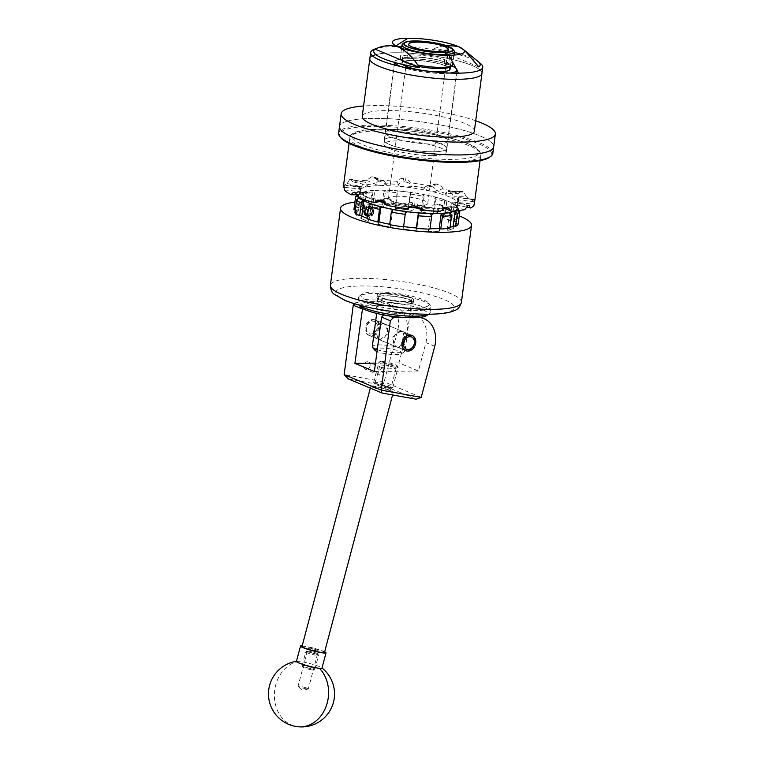 <?xml version="1.0" encoding="UTF-8"?>
<svg xmlns="http://www.w3.org/2000/svg" width="765" height="765" viewBox="0 0 765 765"><rect width="100%" height="100%" fill="white"/><g stroke="black" fill="none" stroke-linecap="round" stroke-linejoin="round"><path stroke-width="0.57" stroke-dasharray="3.83 2.87" d="M388.61 390.246A8.252 0.861 -165.2 0 1 390.093 391.183A8.252 0.861 -165.2 0 1 384.441 390.532A8.252 0.861 -165.2 0 1 375.615 387.893A8.252 0.861 -165.2 0 1 374.133 386.956A8.252 0.861 -165.2 0 1 379.784 387.606A8.252 0.861 -165.2 0 1 388.61 390.246M394.74 367.095L396.155 368.281L388.763 368.921L381.066 367.248L379.66 366.062L387.042 365.421L394.74 367.095M399.12 347.415A8.224 6.522 -67.3 0 1 396.997 347.004A8.224 6.522 -67.3 0 1 393.707 338.178A8.224 6.522 -67.3 0 1 401.223 331.417A8.224 6.522 -67.3 0 1 403.346 331.828A8.224 6.522 -67.3 0 1 406.626 340.655A8.224 6.522 -67.3 0 1 399.12 347.415M370.107 365.555A3.949 3.136 -67.3 0 1 365.354 369.237A3.949 3.136 -67.3 0 1 363.652 365.632A3.949 3.136 -67.3 0 1 368.405 361.95A3.949 3.136 -67.3 0 1 370.107 365.555M378.474 371.828L379.364 375.099L384.317 371.503L382.318 367.774L378.474 371.828M378.656 327.506A8.291 6.579 -67.3 0 1 368.682 335.233A8.291 6.579 -67.3 0 1 365.106 327.659A8.291 6.579 -67.3 0 1 375.08 319.942A8.291 6.579 -67.3 0 1 378.656 327.506M373.951 334.009A8.291 6.579 112.7 0 0 377.499 338.924A8.291 6.579 112.7 0 0 387.473 331.197A8.291 6.579 112.7 0 0 383.896 323.624A8.291 6.579 112.7 0 0 374.659 328.682M419.038 317.446A26.421 20.961 112.7 0 0 417.183 317.37L408.367 313.679A26.421 20.961 -67.3 0 1 415.175 314.989A26.421 20.961 -67.3 0 1 425.923 342.615L418.417 371.006L398.947 362.868L406.454 334.477A26.421 20.961 112.7 0 0 395.706 306.841A26.421 20.961 112.7 0 0 388.897 305.541L380.081 301.85L356.261 302.118L365.077 305.809L362.553 308.419M388.897 305.541L365.077 305.809M408.367 313.679L384.546 313.946L389.003 315.811M417.183 317.37L404.656 317.504M380.081 301.85A26.421 20.961 -67.3 0 1 386.899 303.16A26.421 20.961 -67.3 0 1 397.637 330.786L384.135 381.85L344.126 374.592M354.644 303.791L356.261 302.118M398.947 362.868L375.481 363.126M418.417 371.006L374.381 371.503M383.628 314.893L384.546 313.946M421.228 397.37L384.135 381.85L382.615 385.187L416.15 399.215M406.454 334.477L397.637 330.786M434.73 346.306L425.923 342.615M348.505 379L382.615 385.187M387.826 388.075A8.75 0.918 -165.2 0 1 379.344 385.943A8.75 0.918 -165.2 0 1 374.487 383.887A8.75 0.918 -165.2 0 1 378.006 383.963A8.75 0.918 -165.2 0 1 387.281 386.354A8.75 0.918 -165.2 0 1 391.298 388.333A8.75 0.918 -165.2 0 1 387.826 388.075M377.652 382.577A9.907 1.033 14.8 0 0 373.636 382.366A9.907 1.033 14.8 0 0 373.664 382.49A9.907 1.033 14.8 0 0 379.163 384.814A9.907 1.033 14.8 0 0 388.783 387.233A9.907 1.033 14.8 0 0 392.713 387.53A9.907 1.033 14.8 0 0 392.789 387.434A9.907 1.033 14.8 0 0 387.721 385.13A9.907 1.033 14.8 0 0 377.652 382.577M383.915 361.616A8.75 0.918 14.8 0 0 380.444 361.348A8.75 0.918 14.8 0 0 384.47 363.337A8.75 0.918 14.8 0 0 393.745 365.718A8.75 0.918 14.8 0 0 397.264 365.794A8.75 0.918 14.8 0 0 392.407 363.738A8.75 0.918 14.8 0 0 383.915 361.616M394.099 367.114A9.907 1.033 -165.2 0 1 384.03 364.551A9.907 1.033 -165.2 0 1 378.952 362.247A9.907 1.033 -165.2 0 1 379.038 362.161A9.907 1.033 -165.2 0 1 382.969 362.457A9.907 1.033 -165.2 0 1 392.588 364.867A9.907 1.033 -165.2 0 1 398.087 367.2A9.907 1.033 -165.2 0 1 398.116 367.315A9.907 1.033 -165.2 0 1 394.099 367.114M311.269 669.786A5.441 0.574 -165.2 0 1 305.981 668.467A5.441 0.574 -165.2 0 1 302.959 667.185A5.441 0.574 -165.2 0 1 305.159 667.233A5.441 0.574 -165.2 0 1 310.925 668.715A5.441 0.574 -165.2 0 1 313.43 669.949A5.441 0.574 -165.2 0 1 311.269 669.786M304.795 665.846A6.608 0.689 14.8 0 0 302.118 665.703A6.608 0.689 14.8 0 0 302.137 665.789A6.608 0.689 14.8 0 0 305.809 667.338A6.608 0.689 14.8 0 0 312.216 668.945A6.608 0.689 14.8 0 0 314.836 669.145A6.608 0.689 14.8 0 0 314.893 669.079A6.608 0.689 14.8 0 0 311.508 667.549A6.608 0.689 14.8 0 0 304.795 665.846M309.385 651.225A5.441 0.574 14.8 0 0 307.224 651.063A5.441 0.574 14.8 0 0 309.729 652.306A5.441 0.574 14.8 0 0 315.505 653.788A5.441 0.574 14.8 0 0 317.695 653.836A5.441 0.574 14.8 0 0 314.673 652.555A5.441 0.574 14.8 0 0 309.385 651.225M315.859 655.175A6.608 0.689 -165.2 0 1 309.146 653.473A6.608 0.689 -165.2 0 1 305.761 651.933A6.608 0.689 -165.2 0 1 305.818 651.876A6.608 0.689 -165.2 0 1 308.438 652.076A6.608 0.689 -165.2 0 1 314.855 653.683A6.608 0.689 -165.2 0 1 318.517 655.232A6.608 0.689 -165.2 0 1 318.536 655.318A6.608 0.689 -165.2 0 1 315.859 655.175M309.462 651.264A5.307 0.555 14.8 0 0 307.31 651.149A5.307 0.555 14.8 0 0 310.026 652.382A5.307 0.555 14.8 0 0 315.429 653.75A5.307 0.555 14.8 0 0 317.58 653.865A5.307 0.555 14.8 0 0 314.855 652.631A5.307 0.555 14.8 0 0 309.462 651.264M310.265 648.213A5.307 0.555 14.8 0 0 308.113 648.098A5.307 0.555 14.8 0 0 310.839 649.332A5.307 0.555 14.8 0 0 316.232 650.709A5.307 0.555 14.8 0 0 318.383 650.814A5.307 0.555 14.8 0 0 315.668 649.581A5.307 0.555 14.8 0 0 310.265 648.213M324.494 652.43A11.628 1.214 14.8 0 0 318.536 649.734A11.628 1.214 14.8 0 0 306.717 646.731A11.628 1.214 14.8 0 0 302.012 646.482M375.586 386.335A11.628 1.214 14.8 0 0 370.872 386.096A11.628 1.214 14.8 0 0 376.829 388.802A11.628 1.214 14.8 0 0 388.639 391.804A11.628 1.214 14.8 0 0 393.353 392.043A11.628 1.214 14.8 0 0 387.396 389.337A11.628 1.214 14.8 0 0 375.586 386.335M377.48 387.128A8.243 0.861 14.8 0 0 374.142 386.966A8.243 0.861 14.8 0 0 378.359 388.878A8.243 0.861 14.8 0 0 386.746 391.001A8.243 0.861 14.8 0 0 390.083 391.173A8.243 0.861 14.8 0 0 385.856 389.261A8.243 0.861 14.8 0 0 377.48 387.128M378.293 384.087A8.243 0.861 14.8 0 0 374.946 383.915A8.243 0.861 14.8 0 0 379.172 385.828A8.243 0.861 14.8 0 0 387.549 387.96A8.243 0.861 14.8 0 0 390.886 388.132A8.243 0.861 14.8 0 0 386.669 386.21A8.243 0.861 14.8 0 0 378.293 384.087M306.21 687.898A5.307 0.555 14.8 0 0 300.913 686.454A5.307 0.555 14.8 0 0 298.034 686.205A5.307 0.555 14.8 0 0 298.092 686.32A5.307 0.555 14.8 0 0 300.138 687.238A5.307 0.555 14.8 0 0 308.199 688.997A5.307 0.555 14.8 0 0 308.305 688.921A5.307 0.555 14.8 0 0 306.21 687.898M316.289 649.791A5.307 0.555 14.8 0 0 310.992 648.347A5.307 0.555 14.8 0 0 308.113 648.098A5.307 0.555 14.8 0 0 310.217 649.131A5.307 0.555 14.8 0 0 315.515 650.566A5.307 0.555 14.8 0 0 318.383 650.814A5.307 0.555 14.8 0 0 316.289 649.791M296.418 661.438A13.215 1.387 -165.2 0 1 296.877 661.209A13.215 1.387 -165.2 0 1 298.886 661.276A13.215 1.387 -165.2 0 1 316.739 665.627A13.215 1.387 -165.2 0 1 321.673 667.769A13.215 1.387 -165.2 0 1 321.96 668.189M302.175 645.851A13.215 1.387 -165.2 0 1 320.803 650.279A13.215 1.387 -165.2 0 1 324.656 651.799M360.277 306.622A34.349 6.77 -172.5 0 1 362.763 302.93A34.349 6.77 -172.5 0 1 404.733 304.575A34.349 6.77 -172.5 0 1 426.994 315.409M428.438 314.214A36.462 7.191 7.5 0 0 429.308 313.707A36.462 7.191 7.5 0 0 430.236 312.369A36.462 7.191 7.5 0 0 402.151 301.563A36.462 7.191 7.5 0 0 361.118 300.454A36.462 7.191 7.5 0 0 357.934 302.844A36.462 7.191 7.5 0 0 358.489 304.384A36.462 7.191 7.5 0 0 359.196 305.101M426.143 306.736A34.349 6.77 7.5 0 0 428.62 303.045A34.349 6.77 7.5 0 0 399.282 293.76A34.349 6.77 7.5 0 0 364.035 293.272A34.349 6.77 7.5 0 0 361.902 294.267A34.349 6.77 7.5 0 0 384.173 305.092A34.349 6.77 7.5 0 0 426.143 306.736M361.855 294.907A36.462 7.191 -172.5 0 1 399.273 295.433A36.462 7.191 -172.5 0 1 430.418 305.292A36.462 7.191 -172.5 0 1 430.963 306.822A36.462 7.191 -172.5 0 1 427.778 309.213A36.462 7.191 -172.5 0 1 386.755 308.104A36.462 7.191 -172.5 0 1 358.661 297.298A36.462 7.191 -172.5 0 1 359.588 295.969A36.462 7.191 -172.5 0 1 361.855 294.907M409.485 313.057A17.337 3.414 -172.5 0 1 389.978 312.541A17.337 3.414 -172.5 0 1 376.629 307.396A17.337 3.414 -172.5 0 1 378.149 306.268A17.337 3.414 -172.5 0 1 397.647 306.784A17.337 3.414 -172.5 0 1 410.996 311.929A17.337 3.414 -172.5 0 1 409.485 313.057M410.757 303.409A17.337 3.414 -172.5 0 1 391.25 302.883A17.337 3.414 -172.5 0 1 377.9 297.748A17.337 3.414 -172.5 0 1 379.421 296.61A17.337 3.414 -172.5 0 1 398.919 297.136A17.337 3.414 -172.5 0 1 412.268 302.271A17.337 3.414 -172.5 0 1 410.757 303.409M413.1 336.399A8.252 6.55 -67.3 0 1 413.463 346.516A8.252 6.55 -67.3 0 1 404.867 350.332A8.252 6.55 -67.3 0 1 403.012 349.022A8.252 6.55 -67.3 0 1 402.648 338.914A8.252 6.55 -67.3 0 1 411.245 335.099A8.252 6.55 -67.3 0 1 413.1 336.399M375.921 322.534A6.608 5.24 -67.3 0 1 375.567 331.551A6.608 5.24 -67.3 0 1 367.85 332.632A6.608 5.24 -67.3 0 1 368.195 323.624A6.608 5.24 -67.3 0 1 375.921 322.534M367.764 334.286A8.252 6.55 112.7 0 0 369.629 335.596A8.252 6.55 112.7 0 0 378.216 331.771A8.252 6.55 112.7 0 0 377.853 321.663A8.252 6.55 112.7 0 0 375.998 320.353A8.252 6.55 112.7 0 0 367.41 324.178A8.252 6.55 112.7 0 0 367.764 334.286M340.683 137.585A76.701 15.128 -172.5 0 1 339.526 135.109A76.701 15.128 -172.5 0 1 413.808 128.903A76.701 15.128 -172.5 0 1 491.627 153.631A76.701 15.128 -172.5 0 1 489.677 157.198M492.803 153.497A77.762 15.338 7.5 0 0 492.813 152.732A77.762 15.338 7.5 0 0 415.816 127.898A77.762 15.338 7.5 0 0 338.618 133.196M385.254 132.852A31.604 6.235 -172.5 0 1 385.264 132.546A31.604 6.235 -172.5 0 1 416.629 130.394A31.604 6.235 -172.5 0 1 447.927 140.483A31.604 6.235 -172.5 0 1 447.917 140.798A31.604 6.235 -172.5 0 1 416.552 142.95A31.604 6.235 -172.5 0 1 385.254 132.852M384.24 140.559A31.604 6.235 -172.5 0 1 384.24 140.253A31.604 6.235 -172.5 0 1 415.615 138.092A31.604 6.235 -172.5 0 1 446.903 148.19A31.604 6.235 -172.5 0 1 446.903 148.496A31.604 6.235 -172.5 0 1 415.529 150.648A31.604 6.235 -172.5 0 1 384.24 140.559M493.683 146.823A77.762 15.338 7.5 0 0 480.152 135.95A77.762 15.338 7.5 0 0 394.683 119.072A77.762 15.338 7.5 0 0 339.497 126.521A77.762 15.338 -172.5 0 1 416.696 121.224A77.762 15.338 -172.5 0 1 493.693 146.058M481.95 73.421A56.543 11.15 7.5 0 0 472.11 65.522A56.543 11.15 7.5 0 0 375.911 54.621A56.543 11.15 7.5 0 1 394.013 52.766A56.543 11.15 7.5 0 1 452.584 59.536A56.543 11.15 7.5 0 1 481.95 73.421M474.338 131.207A56.543 11.15 7.5 0 0 464.498 123.308A56.543 11.15 7.5 0 0 402.352 111.04A56.543 11.15 7.5 0 0 362.218 116.452M442.419 136.38A31.604 6.235 7.5 0 0 407.688 129.524A31.604 6.235 7.5 0 0 385.264 132.546A31.604 6.235 7.5 0 0 390.762 136.964A31.604 6.235 7.5 0 0 425.493 143.82A31.604 6.235 7.5 0 0 447.917 140.798A31.604 6.235 7.5 0 0 442.419 136.38M451.78 65.78A31.604 6.235 7.5 0 0 451.723 65.752A31.604 6.235 7.5 0 0 416.982 58.895A31.604 6.235 7.5 0 0 394.558 61.917A31.604 6.235 7.5 0 0 394.587 62.414M475.715 120.774A77.762 15.338 7.5 0 0 363.595 106.01M400.439 66.498A31.604 6.235 7.5 0 0 450.356 73.067M457.126 70.495A31.604 6.235 7.5 0 0 457.221 70.17A31.604 6.235 7.5 0 0 455.72 67.884M372.459 55.874A56.543 11.15 7.5 0 0 369.83 58.666A56.543 11.15 7.5 0 1 372.459 55.874M402.696 64.47A24.356 4.8 -172.5 0 1 401.74 62.864A24.356 4.8 -172.5 0 1 412.153 60.32A24.356 4.8 -172.5 0 1 437.389 63.237A24.356 4.8 -172.5 0 1 450.04 69.223M395.601 46.11L394.826 46.598A56.543 11.15 7.5 0 0 376.743 48.453M480.583 63.581A56.543 11.15 7.5 0 0 401.788 46.655M397.303 46.589A56.543 11.15 7.5 0 0 394.826 46.598M463.561 49.629L464.776 50.586M478.106 61.544A53.693 10.586 7.5 0 0 460.75 54.057M454.343 52.345A53.693 10.586 7.5 0 0 434.3 48.386L445.077 45.25M478.871 66.957L434.3 48.386M364.628 210.614A3.815 3.022 -67.3 0 1 365.469 208.826A3.815 3.022 -67.3 0 1 368.529 207.353A3.815 3.022 -67.3 0 1 370.719 209.572A3.815 3.022 -67.3 0 1 369.849 213.253A3.815 3.022 -67.3 0 1 366.789 214.726A3.815 3.022 -67.3 0 1 364.599 212.517A3.815 3.022 -67.3 0 1 364.628 210.614M365.316 210.796L365.469 208.826L368.529 207.353L370.719 209.572L369.849 213.253L366.789 214.726L364.599 212.517L365.316 210.796M368.3 215.96A5.307 4.217 -67.3 0 1 366.454 216.17A5.288 4.188 -67.3 0 1 365.46 215.845L365.775 216.007C369.084 216.581 371.312 214.975 372.45 211.178L372.106 208.09L370.451 206.454L366.502 207.401L364.503 211.589L365.163 214.812L367.095 216.562L371.503 215.807L373.789 212.431L372.22 207.21L374.315 211.962L371.962 215.998L367.554 216.753L365.622 215.003L364.962 211.781L366.961 207.592L370.91 206.646L372.565 208.281L372.909 211.37L370.48 215.376L366.072 216.132L364.14 214.382L363.48 211.159L364.676 207.917A5.288 4.188 -67.3 0 1 368.864 205.938L369.6 206.101C373.616 209.4 373.177 212.689 368.3 215.96L365.622 215.94L363.432 211.14L363.691 209.993M364.427 208.099L367.037 206.129L368.873 205.909A5.288 4.188 -67.3 0 1 371.857 211.628A5.288 4.188 -67.3 0 1 366.454 216.141A5.307 4.217 -67.3 0 1 365.775 216.007M382.223 323.413L375.864 330.719L378.082 339.163L380.1 339.526L388.878 333.224L384.479 323.872L382.223 323.413M398.651 347.281L396.385 346.822L391.976 337.47L400.764 331.168L402.782 331.522L405.001 339.966L398.651 347.281M374.783 350.141A13.875 2.735 -172.5 0 1 380.53 348.113A13.875 2.735 -172.5 0 1 396.079 350.074A13.875 2.735 -172.5 0 1 401.721 353.688A13.875 2.735 -172.5 0 1 396.117 354.625A13.875 2.735 -172.5 0 1 377.011 351.508M377.25 349.71A16.514 3.261 7.5 0 0 397.934 352.684A16.514 3.261 7.5 0 0 404.618 351.565A16.514 3.261 7.5 0 0 405.039 350.953A16.514 3.261 7.5 0 0 396.48 346.908A16.514 3.261 7.5 0 0 379.392 344.919A16.514 3.261 7.5 0 0 372.287 346.65M386.134 293.655A16.514 3.261 -172.5 0 1 403.222 295.634A16.514 3.261 -172.5 0 1 411.78 299.689A16.514 3.261 -172.5 0 1 404.685 301.41A16.514 3.261 -172.5 0 1 387.597 299.431A16.514 3.261 -172.5 0 1 379.038 295.376A16.514 3.261 -172.5 0 1 386.134 293.655M394.864 62.491A31.336 6.177 -172.5 0 1 394.817 61.955A31.336 6.177 -172.5 0 1 408.29 58.685A31.336 6.177 -172.5 0 1 451.704 65.838M455.892 68.219A31.336 6.177 -172.5 0 1 456.954 70.131A31.336 6.177 -172.5 0 1 456.954 70.17M449.81 73.048A31.336 6.177 -172.5 0 1 443.49 73.402A31.336 6.177 -172.5 0 1 400.965 66.612M432.665 155.601A31.336 6.177 7.5 0 0 446.138 152.331A31.336 6.177 7.5 0 0 429.892 144.642A31.336 6.177 7.5 0 0 397.465 140.884A31.336 6.177 7.5 0 0 384.001 144.155A31.336 6.177 7.5 0 0 400.238 151.843A31.336 6.177 7.5 0 0 432.665 155.601M452.727 64.614A26.421 5.212 7.5 0 0 448.978 61.296L446.703 62.854A23.887 4.714 -172.5 0 1 450.011 65.819A23.887 4.714 -172.5 0 1 439.741 68.314A23.887 4.714 -172.5 0 1 415.022 65.446A23.887 4.714 -172.5 0 1 402.648 59.584A23.887 4.714 -172.5 0 1 412.909 57.098A23.887 4.714 -172.5 0 1 444.914 62.118L445.383 65.809L444.781 65.819A1.53 0.88 89.4 0 1 444.111 63.973L446.454 46.196M445.048 65.886L445.651 65.876L446.454 64.709L445.89 64.709A1.53 0.88 89.4 0 1 445.048 65.886A1.53 0.88 89.4 0 1 444.838 65.847L445.44 65.838A23.887 4.714 -172.5 0 1 449.571 69.166A23.887 4.714 -172.5 0 1 439.301 71.652A23.887 4.714 -172.5 0 1 414.582 68.793A23.887 4.714 -172.5 0 1 402.208 62.931A23.887 4.714 -172.5 0 1 412.469 60.435A23.887 4.714 -172.5 0 1 445.383 65.809M446.703 62.854L446.454 64.709M448.978 61.296L450.671 48.453A26.421 5.212 -172.5 0 1 454.018 50.662M402.696 43.911A26.421 5.212 -172.5 0 1 413.377 42.113A26.421 5.212 -172.5 0 1 448.892 47.707L447.2 60.55A26.421 5.212 7.5 0 0 411.694 54.956A26.421 5.212 7.5 0 0 400.334 57.719A26.421 5.212 7.5 0 0 400.736 58.829A26.421 5.212 7.5 0 0 417.652 64.987M450.671 48.453L449.571 46.923M418.704 66.44A24.834 4.896 -172.5 0 1 402.074 60.502A24.834 4.896 -172.5 0 1 412.383 56.868A24.834 4.896 -172.5 0 1 445.699 62.108L447.2 60.55M397.006 196.222A19.814 3.911 7.5 0 0 388.486 198.288A19.814 3.911 7.5 0 0 389.452 199.732A19.814 3.911 7.5 0 0 419.268 205.527A19.814 3.911 7.5 0 0 426.478 204.609A19.814 3.911 7.5 0 0 427.788 203.461A19.814 3.911 7.5 0 0 417.518 198.594A19.814 3.911 7.5 0 0 397.006 196.222M410.117 299.832A18.389 3.624 -172.5 0 1 413.32 302.405A18.389 3.624 -172.5 0 1 400.267 304.164A18.389 3.624 -172.5 0 1 380.052 300.176A18.389 3.624 -172.5 0 1 376.858 297.604A18.389 3.624 -172.5 0 1 389.901 295.845A18.389 3.624 -172.5 0 1 410.117 299.832M410.442 297.365A18.389 3.624 -172.5 0 1 413.645 299.937A18.389 3.624 -172.5 0 1 400.592 301.697A18.389 3.624 -172.5 0 1 380.377 297.7A18.389 3.624 -172.5 0 1 377.183 295.137A18.389 3.624 -172.5 0 1 390.226 293.377A18.389 3.624 -172.5 0 1 410.442 297.365M361.176 215.711L360.822 218.398A50.786 10.012 7.5 0 0 364.178 219.947A50.786 10.012 7.5 0 0 368.233 221.496L360.822 218.398M458.828 193.583L446.55 193.717A51.131 10.079 7.5 0 0 436.375 190.695L442.801 188.812A66.058 13.024 7.5 0 1 458.828 193.583C459.928 191.738 461.219 191.059 462.701 191.566A66.058 13.024 -172.5 0 1 463.246 191.786A66.058 13.024 -172.5 0 1 463.791 192.015L450.298 192.168L449.208 191.719L462.701 191.566L448.319 191.537A6.34 3.653 89.4 0 1 449.208 191.719M442.801 188.812C442.036 186.411 440.544 184.91 438.335 184.308L431.278 186.373L429.548 185.991L436.595 183.925A66.058 13.024 -172.5 0 1 438.335 184.308M436.595 183.925L433.956 184.011L430.972 186.182A66.058 13.024 7.5 0 0 410.241 182.787L410.241 182.778C409.294 180.492 407.573 179.153 405.087 178.761L406.368 182.194L404.446 181.984L403.165 178.551A66.058 13.024 -172.5 0 1 405.087 178.761M403.165 178.551C400.669 178.379 398.67 179.306 397.178 181.343A66.058 13.024 7.5 0 0 377.298 180.234L374.62 177.203L372.947 176.878L382.223 180.75L380.635 180.769L371.369 176.897A66.058 13.024 -172.5 0 1 372.947 176.878M371.369 176.897L366.502 180.358A66.058 13.024 7.5 0 0 352.808 181.84L350.552 179.144L365.326 182.424L349.72 179.393A66.058 13.024 -172.5 0 1 350.552 179.144L365.89 182.405A6.34 2.534 -77.5 0 1 367.324 185.484L364.264 187.425L361.501 187.196A6.34 2.534 -77.5 0 1 364.494 182.672M349.72 179.393L347.167 183.504A66.058 13.024 7.5 0 0 343.332 187.052M458.809 208.558L457.154 221.142A52.632 10.375 7.5 0 0 452.431 217.862L454.094 205.278A52.632 10.375 -172.5 0 1 458.809 208.558L456.743 205.976A50.251 9.907 7.5 0 0 452.44 202.993L448.5 201.444A49.543 9.773 7.5 0 0 429.165 195.687A49.543 9.773 7.5 0 0 404.159 191.594A49.543 9.773 7.5 0 0 380.176 190.265A49.543 9.773 7.5 0 0 363.652 192.053A49.543 9.773 7.5 0 0 358.881 195.438A49.543 9.773 7.5 0 0 359.014 196.481A49.543 9.773 7.5 0 0 360.669 198.556M433.239 151.757A31.442 6.197 7.5 0 0 446.75 148.477A31.442 6.197 7.5 0 0 430.456 140.76A31.442 6.197 7.5 0 0 397.915 136.992A31.442 6.197 7.5 0 0 384.403 140.272A31.442 6.197 7.5 0 0 400.697 147.989A31.442 6.197 7.5 0 0 433.239 151.757M432.722 155.63A31.442 6.197 7.5 0 0 446.244 152.35A31.442 6.197 7.5 0 0 429.949 144.633A31.442 6.197 7.5 0 0 397.408 140.856A31.442 6.197 7.5 0 0 383.896 144.136A31.442 6.197 7.5 0 0 400.191 151.853A31.442 6.197 7.5 0 0 432.722 155.63M354.893 202.123A66.058 13.024 -172.5 0 1 459.239 215.854M447.209 230.16L447.936 230.322A50.786 10.012 7.5 0 0 453.578 228.668L447.209 230.16L449.524 212.574M455.185 226.277L455.988 226.364A50.786 10.012 7.5 0 0 456.036 226.115A50.786 10.012 7.5 0 0 454.955 223.619L454.161 223.533L455.185 226.277L457.499 208.702L456.476 205.948L454.161 223.533M449.897 220.578L450.556 220.569A50.786 10.012 7.5 0 0 443.136 217.47L449.897 220.578L452.211 202.993M432.761 214.583L433.105 214.477A50.786 10.012 7.5 0 0 421.276 211.857L432.761 214.583L435.075 196.997L423.246 194.377L420.932 211.953M408.367 209.897L408.309 209.734A50.786 10.012 7.5 0 0 395.247 208.281L408.367 209.897L410.69 192.321L397.628 190.868L395.304 208.453M383.265 207.784L382.806 207.592A50.786 10.012 7.5 0 0 372.01 207.717L383.265 207.784L385.579 190.208L374.783 190.322L372.459 207.908M364.159 208.807L363.442 208.644A50.786 10.012 7.5 0 0 357.8 210.298L364.159 208.807L366.483 191.221L360.831 192.885L358.517 210.461M356.194 212.689L355.39 212.594A50.786 10.012 7.5 0 0 355.343 212.852A50.786 10.012 7.5 0 0 356.414 215.347L357.217 215.434L356.194 212.689L358.02 198.766M378.618 224.384L378.264 224.489A50.786 10.012 7.5 0 0 390.093 227.109L378.618 224.384L378.943 221.879M403.002 229.07L403.069 229.232A50.786 10.012 7.5 0 0 416.131 230.676L403.002 229.07L405.316 211.484M428.113 231.183L428.563 231.374A50.786 10.012 7.5 0 0 439.368 231.25L428.113 231.183L430.427 213.598M356.853 195.41A52.632 10.375 -172.5 0 1 358.135 194.664L356.48 207.248A52.632 10.375 7.5 0 0 353.899 209.706M372.976 192.005L371.312 204.59A52.632 10.375 7.5 0 0 362.122 205.584L363.777 193A52.632 10.375 -172.5 0 1 372.976 192.005L374.62 190.256A50.251 9.907 7.5 0 0 366.234 191.164L366.483 191.221M397.111 192.627L395.457 205.211A52.632 10.375 7.5 0 0 382.118 204.475L383.772 191.891A52.632 10.375 -172.5 0 1 397.111 192.627L397.599 190.81A50.251 9.907 7.5 0 0 385.426 190.141L385.579 190.208M424.087 196.347L422.433 208.931A52.632 10.375 7.5 0 0 408.52 206.655L410.174 194.071A52.632 10.375 -172.5 0 1 424.087 196.347L423.37 194.339A50.251 9.907 7.5 0 0 410.662 192.264L410.69 192.321M446.674 202.18L445.02 214.764A52.632 10.375 7.5 0 0 434.252 211.561L435.916 198.977A52.632 10.375 -172.5 0 1 446.674 202.18L445.02 199.894A50.251 9.907 7.5 0 0 435.189 196.968L435.075 196.997M371.216 203.911L368.902 221.487M361.788 216.026L361.482 218.388M368.233 221.496L368.587 218.809L367.066 218.828M392.751 209.428L390.437 227.014M390.093 227.109L390.446 224.422L389.653 224.661M378.618 221.802L378.264 224.489M416.399 227.989L416.064 230.514M416.131 230.676L416.485 227.999M403.566 226.937L403.069 229.232M439.234 228.592L438.909 231.059M439.368 231.25L439.722 228.563M429.968 229.127L428.916 228.687L428.563 231.374M453.138 226.325L452.851 228.506M453.578 228.668L453.932 225.981M449.963 228.008L448.29 227.635L447.936 230.322M454.955 223.619L455.309 220.932L457.154 221.142M458.187 223.887L456.342 223.686L455.988 226.364M455.682 210.844A50.251 9.907 7.5 0 0 457.776 208.73L457.499 208.702M457.776 208.73L459.201 210.499M454.592 210.92A49.543 9.773 7.5 0 0 457.116 208.367A49.543 9.773 7.5 0 0 456.982 207.325A49.543 9.773 7.5 0 0 448.5 201.444L444.79 199.894L442.476 217.47M443.136 217.47L443.49 214.783L445.02 214.764M452.431 217.862L450.91 217.882L450.556 220.569M452.44 202.993L454.094 205.278M421.276 211.857L421.63 209.17L422.433 208.931M434.252 211.561L433.459 211.79L433.105 214.477M435.189 196.968L435.916 198.977M395.247 208.281L395.457 205.211M408.52 206.655L408.309 209.734M410.662 192.264L410.174 194.071M372.01 207.717L372.364 205.03L371.312 204.59M382.118 204.475L383.16 204.905L382.806 207.592M385.426 190.141L383.772 191.891M357.8 210.298L358.154 207.611L356.48 207.248M358.135 194.664L360.583 192.828A50.251 9.907 7.5 0 0 359.454 193.497A50.251 9.907 7.5 0 0 358.23 195.075L359.531 197.848L357.217 215.434M362.122 205.584L363.796 205.957L363.442 208.644M366.234 191.164L363.777 193M358.508 195.104L358.345 196.299M356.414 215.347L356.767 212.66L354.922 212.46M359.043 197.982L359.254 197.819A50.251 9.907 7.5 0 0 359.627 198.192M355.266 209.859L355.39 212.594M344.346 189.921L359.196 191.566A51.131 10.079 7.5 0 0 363.662 194.654L357.523 194.721M347.167 183.504L360.611 186.488A51.131 10.079 7.5 0 0 358.173 188.812L344.317 187.282M366.502 180.358L374.936 183.887A51.131 10.079 7.5 0 0 366.253 184.834L352.808 181.84M397.178 181.343L398.345 184.47A51.131 10.079 7.5 0 0 385.742 183.772L377.298 180.234M430.972 186.182L424.556 188.066A51.131 10.079 7.5 0 0 411.407 185.914L411.494 186.144A6.34 6.187 -20.5 0 1 411.647 186.622L404.762 186.976L398.163 185.13A6.34 6.187 -20.5 0 1 404.446 181.984M466.239 207.038L457.011 204.991A51.131 10.079 7.5 0 0 459.449 202.658L474.31 204.303L474.635 199.828L458.159 197.619L474.482 199.426L473.286 201.558L458.426 199.914A51.131 10.079 7.5 0 0 453.97 196.825L466.248 196.682L463.791 192.015M473.286 201.558A66.058 13.024 7.5 0 0 466.248 196.682M444.073 208.166L442.686 207.583A51.131 10.079 7.5 0 0 451.369 206.646L464.824 209.629M418.187 207.277L419.344 207.239A6.34 6.187 159.5 0 0 419.191 206.76L419.277 207.009A51.131 10.079 7.5 0 0 431.89 207.707L440.324 211.236M386.65 205.297L393.076 203.413A51.131 10.079 7.5 0 0 406.215 205.565L407.382 208.692M358.795 197.896L371.082 197.753A51.131 10.079 7.5 0 0 381.247 200.784M458.311 198.02A6.34 0.65 96.3 0 1 458.264 203.031L457.594 202.706L457.212 200.191A6.34 0.65 96.3 0 1 458.044 197.485L474.482 199.426A66.058 13.024 -172.5 0 1 474.635 199.828M354.721 192.78L369.304 193.086L355.811 193.239M368.214 192.627A6.34 3.653 -90.6 0 0 367.324 192.455A6.34 3.653 -90.6 0 0 364.427 195.037L368.108 197.733L372.086 198.25A6.34 3.653 -90.6 0 0 369.304 193.086M380.176 200.487L387.224 198.422L388.964 198.804L381.907 200.879M387.224 198.422A6.34 5.68 -106.4 0 0 384.623 198.498A6.34 5.68 -106.4 0 0 381.63 200.812M384.709 202.333L387.453 203.49L393.698 203.758A6.34 5.68 -106.4 0 0 388.964 198.804M413.425 206.034L412.144 202.601L414.056 202.811L415.338 206.244M412.144 202.601A6.34 6.187 159.5 0 0 405.861 205.747L409.6 206.751M419.191 206.76A6.34 6.187 159.5 0 0 414.056 202.811M445.555 207.917L436.28 204.045L437.867 204.026L447.143 207.908M436.28 204.045A6.34 5.03 112.7 0 0 431.001 207.889L436.433 208.912L442.151 207.764A6.34 5.03 112.7 0 0 439.502 204.341A6.34 5.03 112.7 0 0 437.867 204.026M467.96 205.651L454.008 202.123L468.782 205.412M453.186 202.371A6.34 2.534 102.5 0 0 450.183 206.894L452.957 207.124L456.017 205.183A6.34 2.534 102.5 0 0 454.573 202.103A6.34 2.534 102.5 0 0 454.008 202.123M450.298 192.168A6.34 3.653 89.4 0 1 453.081 197.332L449.112 196.825L445.421 194.128A6.34 3.653 89.4 0 1 448.319 191.537M431.278 186.373A6.34 5.68 73.6 0 1 436.021 191.327L429.767 191.068L423.81 188.62A6.34 5.68 73.6 0 1 426.947 186.067A6.34 5.68 73.6 0 1 429.548 185.991M406.368 182.194A6.34 6.187 -20.5 0 1 411.494 186.144M382.223 180.75A6.34 5.03 -67.3 0 1 383.858 181.066A6.34 5.03 -67.3 0 1 386.507 184.489L380.788 185.646L375.357 184.614A6.34 5.03 -67.3 0 1 380.635 180.769M365.326 182.424A6.34 2.534 -77.5 0 1 365.89 182.405M343.877 184.967L360.344 187.176L344.021 185.369M360.191 186.775A6.34 0.65 -83.7 0 0 360.076 186.631A6.34 0.65 -83.7 0 0 359.244 189.347L359.627 191.852L360.296 192.187A6.34 0.65 -83.7 0 0 360.344 187.176M358.881 195.438L359.627 191.852A49.543 9.773 -172.5 0 1 359.493 190.81A49.543 9.773 -172.5 0 1 364.264 187.425A49.543 9.773 -172.5 0 1 380.788 185.646A49.543 9.773 -172.5 0 1 404.762 186.976A49.543 9.773 -172.5 0 1 429.767 191.068A49.543 9.773 -172.5 0 1 449.112 196.825A49.543 9.773 -172.5 0 1 457.594 202.706A49.543 9.773 -172.5 0 1 457.728 203.748A49.543 9.773 -172.5 0 1 452.957 207.124A49.543 9.773 -172.5 0 1 444.895 208.51M358.173 188.812L359.244 189.347M359.196 191.566L364.121 194.759M366.253 184.834L367.324 185.484M361.501 187.196L360.611 186.488M385.742 183.772L386.507 184.489M375.357 184.614L374.936 183.887M398.163 185.13L398.345 184.47M411.407 185.914L411.647 186.622M423.81 188.62L424.556 188.066M436.375 190.695L436.021 191.327M453.97 196.825L453.081 197.332M456.017 205.183L457.011 204.991L456.017 205.183M459.449 202.658L458.264 203.031M451.369 206.646L450.183 206.894L451.369 206.646M457.212 200.191L458.426 199.914M442.151 207.764L442.686 207.583L442.151 207.764M431.89 207.707L431.001 207.889L431.89 207.707M393.698 203.758L393.076 203.413L393.698 203.758M445.421 194.128L446.55 193.717M363.662 194.654L364.427 195.037L363.662 194.654M372.086 198.25L371.082 197.753L372.086 198.25M368.587 218.809A50.786 10.012 -172.5 0 1 367.133 218.293M356.767 212.66A50.786 10.012 -172.5 0 1 355.696 210.165A50.786 10.012 -172.5 0 1 355.744 209.916M358.154 207.611A50.786 10.012 -172.5 0 1 363.796 205.957M372.364 205.03A50.786 10.012 -172.5 0 1 383.16 204.905M395.601 205.603A50.786 10.012 -172.5 0 1 408.663 207.047M421.63 209.17A50.786 10.012 -172.5 0 1 433.459 211.79M443.49 214.783A50.786 10.012 -172.5 0 1 450.91 217.882M455.309 220.932A50.786 10.012 -172.5 0 1 456.389 223.428A50.786 10.012 -172.5 0 1 456.342 223.686M450.059 227.272A50.786 10.012 -172.5 0 1 448.29 227.635M430.026 228.706A50.786 10.012 -172.5 0 1 428.916 228.687M390.446 224.422A50.786 10.012 -172.5 0 1 389.701 224.279M373.655 214.028L374.075 211.762L372.22 207.21M445.699 62.108L444.914 62.118M448.892 47.707L447.793 46.177M445.89 64.709L448.233 46.942M447.477 62.845A24.834 4.896 -172.5 0 1 450.317 66.861M374.075 211.762L371.742 215.72L367.573 216.428L365.747 214.774L365.201 211.121L366.99 207.784L370.69 206.885L372.249 208.424L372.412 211.924L370.26 215.099L366.923 216.046L364.255 214.152L363.911 209.715L364.408 214.63L365.46 215.845M373.043 208.252L373.636 212.441L371.484 215.615L368.147 216.552L365.479 214.669L364.943 211.006L366.731 207.678L369.696 206.579L371.981 208.31L372.153 211.819L369.992 214.994L366.665 215.931L364.408 214.63M364.676 207.917L363.911 209.715M372.966 210.509L370.719 208.271L367.697 209.763L366.837 213.454L368.979 215.634L372.077 214.181L372.966 210.509L370.719 209.572M370.719 208.271L368.529 207.353M372.077 214.181L369.849 213.253M368.979 215.634L366.789 214.726M366.837 213.454L364.599 212.517M367.697 209.763L365.469 208.826M298.886 661.276A33.029 27.024 96.2 0 0 274.549 691.742A33.029 27.024 96.2 0 0 293.1 725.669A33.029 27.024 -83.8 0 0 297.929 726.75M461.391 302.462A66.058 13.024 7.5 0 0 449.897 293.234A66.058 13.024 7.5 0 0 377.288 278.9A66.058 13.024 7.5 0 0 330.404 285.221M346.277 300.559A59.718 11.771 -172.5 0 1 361.549 285.976A59.718 11.771 -172.5 0 1 443.901 299.459A59.718 11.771 -172.5 0 1 428.62 314.032A59.718 11.771 -172.5 0 1 346.277 300.559M467.845 143.782A63.944 12.613 7.5 0 0 379.66 129.352A63.944 12.613 7.5 0 0 363.308 144.968A63.944 12.613 7.5 0 0 451.484 159.397A63.944 12.613 7.5 0 0 467.845 143.782M361.31 147.043A66.058 13.024 -172.5 0 1 349.815 137.805A66.058 13.024 -172.5 0 1 396.7 131.484A66.058 13.024 -172.5 0 1 469.299 145.819A66.058 13.024 -172.5 0 1 480.793 155.046A66.058 13.024 -172.5 0 1 433.918 161.377A66.058 13.024 -172.5 0 1 361.31 147.043M379.086 201.415A49.543 9.773 -172.5 0 1 368.108 197.733A49.543 9.773 -172.5 0 1 359.627 191.852M442.925 208.663A49.543 9.773 -172.5 0 1 436.433 208.912A49.543 9.773 -172.5 0 1 419.306 208.243M408.921 207.172A49.543 9.773 -172.5 0 1 387.453 203.49A49.543 9.773 -172.5 0 1 385.378 203.021M444.111 63.973L444.675 63.964M396.155 368.281L390.093 391.183M396.997 347.004L405.813 350.695M379.364 375.099L365.354 369.237M377.499 338.924L368.682 335.233M420.635 317.265L415.175 314.989M395.706 306.841L386.899 303.16M383.896 323.624L375.08 319.942M382.318 367.774L368.405 361.95M403.346 331.828L412.153 335.51M379.66 366.062L374.946 383.915M374.487 383.887L373.664 382.49M380.444 361.348L379.038 362.161M302.959 667.185L302.137 665.789M307.224 651.063L305.818 651.876M302.118 665.703L305.761 651.933M307.31 651.149L298.034 686.205M370.337 388.132L370.872 386.096M373.636 382.366L378.952 362.247M392.789 387.434L398.116 367.315M390.083 391.173L390.886 388.132M392.588 394.941L393.353 392.043M317.58 653.865L308.305 688.921M314.893 669.079L318.536 655.318M317.695 653.836L318.517 655.232M313.43 669.949L314.836 669.145M397.264 365.794L398.087 367.2M391.298 388.333L392.713 387.53M308.199 688.997L302.366 690.632L298.092 686.32M428.61 314.214L429.308 313.707M428.62 303.045L430.418 305.292M377.9 297.748L376.629 307.396M430.963 306.822L430.236 312.369M358.661 297.298L357.934 302.844M412.268 302.271L410.996 311.929M361.902 294.267L359.588 295.969M359.024 305.053L358.489 304.384M404.867 350.332L369.629 335.596M411.245 335.099L375.998 320.353M384.24 140.253L394.558 61.917M446.903 148.496L457.221 70.17M452.574 49.964L450.356 66.832M404.274 43.605L401.74 62.864M396.385 346.822L378.082 339.163M401.721 353.688L404.618 351.565M411.78 299.689L405.039 350.953M456.954 70.131L446.138 152.331M450.011 65.819L449.571 69.166M402.648 59.584L402.208 62.931M453.98 55.109L452.966 62.807M401.549 48.52L400.334 57.719M402.074 60.502L400.736 58.829M388.486 198.288L408.778 44.198M426.478 204.609L406.617 212.45L389.452 199.732M413.645 299.937L413.32 302.405M480.066 160.621L480.793 155.046C480.458 150.456 476.327 146.737 468.39 143.887C436.308 130.413 350.552 121.96 349.815 137.805L349.079 143.371M446.244 152.35L446.75 148.477M383.896 144.136L384.403 140.272M457.116 208.367L457.728 203.748L456.189 205.068M343.791 184.834L360.076 186.631M374.62 177.203L383.858 181.066M426.947 186.067L433.956 184.011M454.573 202.103L469.318 205.374M439.502 204.341L448.739 208.204M377.623 200.554L384.623 198.498M353.87 192.598L367.324 192.455M359.454 193.497L357.609 194.855M450.815 206.636L442.457 207.544M431.661 207.659L419.268 206.971M406.177 205.527L393.22 203.404M381.381 200.774L371.465 197.819M456.389 223.428L456.036 226.115M355.696 210.165L355.343 212.852M377.183 295.137L376.858 297.604M427.788 203.461L448.07 49.371M394.817 61.955L384.001 144.155M379.038 295.376L376.667 313.392M402.782 331.522L384.479 323.872"/><path stroke-width="1.15" d="M410.04 335.108A8.224 6.522 112.7 0 0 402.524 341.869A8.224 6.522 112.7 0 0 405.813 350.695A8.224 6.522 112.7 0 0 407.927 351.097A8.224 6.522 112.7 0 0 415.443 344.336A8.224 6.522 112.7 0 0 412.153 335.51A8.224 6.522 112.7 0 0 410.04 335.108M374.659 328.682A8.291 6.579 112.7 0 0 373.922 331.35A8.291 6.579 112.7 0 0 373.951 334.009M389.003 315.811L393.353 317.638L390.36 320.745L381.228 390.102L421.228 397.37L434.73 346.306A26.421 20.961 112.7 0 0 423.992 318.67A26.421 20.961 112.7 0 0 419.038 317.446M404.656 317.504L393.353 317.638M421.228 397.37L416.15 399.215L382.041 393.028L381.2 390.131L344.145 374.64L353.258 305.225L354.644 303.791M362.553 308.419L354.912 363.365L374.381 371.503L381.544 317.064L383.628 314.893M375.481 363.126L354.912 363.365M390.36 320.745L381.544 317.064M362.075 308.917L353.258 305.225M382.041 393.028L348.505 379L344.145 374.64M370.337 388.132L302.012 646.482A11.628 1.214 14.8 0 0 307.96 649.189A11.628 1.214 14.8 0 0 319.78 652.191A11.628 1.214 14.8 0 0 324.494 652.43L392.588 394.941M324.656 651.799A13.215 1.387 -165.2 0 1 326.024 652.832L321.96 668.189A13.215 1.387 -165.2 0 1 319.502 668.352A13.215 1.387 -165.2 0 1 301.639 663.991A13.215 1.387 -165.2 0 1 296.418 661.438L300.482 646.081A13.215 1.387 -165.2 0 1 302.175 645.851M326.024 652.832A13.215 1.387 -165.2 0 1 318.871 652.21A13.215 1.387 -165.2 0 1 305.704 648.644A13.215 1.387 -165.2 0 1 300.482 646.081M428.61 314.214L426.994 315.409A34.349 6.77 -172.5 0 1 424.871 316.394A34.349 6.77 -172.5 0 1 389.615 315.907A34.349 6.77 -172.5 0 1 360.277 306.622L359.024 305.053M359.196 305.101A36.462 7.191 7.5 0 0 391.24 314.472A36.462 7.191 7.5 0 0 427.052 314.759A36.462 7.191 7.5 0 0 428.438 314.214M404.943 348.151A6.608 5.24 112.7 0 0 412.67 347.071A6.608 5.24 112.7 0 0 413.014 338.053A6.608 5.24 112.7 0 0 405.297 339.134A6.608 5.24 112.7 0 0 404.943 348.151M490.824 156.347L489.677 157.198A76.701 15.128 -172.5 0 1 413.597 159.369A76.701 15.128 -172.5 0 1 340.683 137.585L339.784 136.466A77.762 15.338 7.5 0 0 413.712 158.546A77.762 15.338 7.5 0 0 490.824 156.347A77.762 15.338 7.5 0 0 492.803 153.497L493.683 146.823A77.762 15.338 -172.5 0 1 416.485 152.12A77.762 15.338 -172.5 0 1 339.488 127.277A77.762 15.338 -172.5 0 1 339.497 126.521A77.762 15.338 7.5 0 0 353.028 137.384A77.762 15.338 7.5 0 0 438.498 154.262A77.762 15.338 7.5 0 0 493.683 146.823A77.762 15.338 -172.5 0 0 493.693 146.058M363.595 106.01A77.762 15.338 7.5 0 0 341.18 113.679L338.618 133.196A77.762 15.338 7.5 0 0 338.608 133.961A77.762 15.338 7.5 0 0 339.784 136.466M379.67 66.565A56.543 11.15 7.5 0 0 441.816 78.833A56.543 11.15 7.5 0 0 481.95 73.421L474.338 131.207A56.543 11.15 7.5 0 1 434.214 136.619A56.543 11.15 7.5 0 1 372.058 124.351A56.543 11.15 7.5 0 1 362.218 116.452L369.83 58.666A56.543 11.15 7.5 0 0 379.67 66.565M394.587 62.414A31.604 6.235 7.5 0 0 400.057 66.335A31.604 6.235 7.5 0 0 400.439 66.498M341.18 113.679A77.762 15.338 7.5 0 0 354.711 124.542A77.762 15.338 7.5 0 0 440.191 141.42A77.762 15.338 7.5 0 0 495.376 133.98A77.762 15.338 7.5 0 0 481.845 123.108A77.762 15.338 7.5 0 0 475.715 120.774M450.356 73.067A31.604 6.235 7.5 0 0 457.126 70.495M455.72 67.884A31.604 6.235 7.5 0 0 451.78 65.78M375.911 54.621A56.543 11.15 7.5 0 0 372.459 55.874A56.543 11.15 7.5 0 1 375.911 54.621M450.356 66.832L450.04 69.223A24.356 4.8 -172.5 0 1 439.617 71.767A24.356 4.8 -172.5 0 1 402.696 64.47M414.687 41.061A24.356 4.8 -172.5 0 1 439.923 43.978A24.356 4.8 -172.5 0 1 452.574 49.964A24.356 4.8 -172.5 0 1 442.151 52.508A24.356 4.8 -172.5 0 1 416.925 49.591A24.356 4.8 -172.5 0 1 404.274 43.605A24.356 4.8 -172.5 0 1 414.687 41.061M445.077 45.25L458.063 46.426A36.328 7.162 7.5 0 0 407.946 38.25A36.328 7.162 7.5 0 0 398.775 47.143L398.775 47.143A36.328 7.162 7.5 0 0 398.785 47.143A36.328 7.162 7.5 0 0 448.902 55.319A36.328 7.162 7.5 0 0 463.045 49.161A36.328 7.162 7.5 0 0 458.072 46.426A36.328 7.162 7.5 0 0 458.063 46.426L463.561 49.629M448.902 55.319L458.57 73.163A56.543 11.15 7.5 0 0 482.763 67.263A56.543 11.15 7.5 0 0 480.583 63.581L463.045 49.161M376.743 48.453A56.543 11.15 7.5 0 0 370.643 52.498A56.543 11.15 7.5 0 0 400.009 66.392A56.543 11.15 7.5 0 0 458.57 73.163M407.946 38.25L395.601 46.11M398.785 47.143L398.775 47.143C390.752 44.705 382.835 45.355 375.013 49.103A53.693 10.586 7.5 0 0 419.583 67.674C413.483 58.102 406.55 51.265 398.775 47.143L398.775 47.143M370.643 52.498L369.83 58.666A56.543 11.15 7.5 0 0 399.196 72.56A56.543 11.15 7.5 0 0 457.766 79.321A56.543 11.15 7.5 0 0 481.95 73.421L482.763 67.263M401.788 46.655A56.543 11.15 7.5 0 0 397.303 46.589M419.583 67.674L375.013 49.103M464.776 50.586L478.871 66.957A53.693 10.586 7.5 0 0 478.106 61.544L464.776 50.586M460.75 54.057A53.693 10.586 7.5 0 0 454.343 52.345M451.704 65.838A31.336 6.177 -172.5 0 1 455.892 68.219M456.954 70.17A31.336 6.177 -172.5 0 1 449.81 73.048M452.67 48.979L454.018 50.662A26.421 5.212 -172.5 0 1 454.42 51.771A26.421 5.212 -172.5 0 1 443.059 54.525A26.421 5.212 -172.5 0 1 415.72 51.36A26.421 5.212 -172.5 0 1 402.027 44.877A26.421 5.212 -172.5 0 1 402.696 43.911L404.427 42.63A24.834 4.896 7.5 0 0 414.544 49.103A24.834 4.896 7.5 0 0 442.371 52.613A24.834 4.896 7.5 0 0 452.67 48.979A24.834 4.896 7.5 0 0 449.571 46.923L448.233 46.942L446.454 46.196L447.793 46.177A24.834 4.896 7.5 0 0 414.477 40.947A24.834 4.896 7.5 0 0 404.427 42.63M417.652 64.987A26.421 5.212 7.5 0 0 441.367 67.368A26.421 5.212 7.5 0 0 452.058 65.58A26.421 5.212 7.5 0 0 452.727 64.614L452.966 62.807M452.058 65.58L450.317 66.861A24.834 4.896 -172.5 0 1 440.277 68.544A24.834 4.896 -172.5 0 1 418.704 66.44M417.298 42.132A19.814 3.911 7.5 0 0 408.778 44.198A19.814 3.911 7.5 0 0 419.048 49.056A19.814 3.911 7.5 0 0 439.55 51.437A19.814 3.911 7.5 0 0 448.07 49.371A19.814 3.911 7.5 0 0 437.8 44.504A19.814 3.911 7.5 0 0 417.298 42.132M367.133 218.293A50.786 10.012 -172.5 0 1 364.532 217.27A50.786 10.012 -172.5 0 1 361.176 215.711L359.646 215.73L361.3 203.146A52.632 10.375 -172.5 0 1 356.586 199.875L354.922 212.46A52.632 10.375 7.5 0 0 359.646 215.73M381.63 200.812A6.34 5.68 -106.4 0 0 381.486 201.042L374.831 202.668A66.058 13.024 7.5 0 1 358.795 197.896L355.811 193.239A66.058 13.024 -172.5 0 1 355.256 193.01A66.058 13.024 -172.5 0 1 354.721 192.78C353.344 192.283 352.225 192.952 351.374 194.788A66.058 13.024 7.5 0 1 344.346 189.921L344.021 185.369A66.058 13.024 -172.5 0 1 343.877 184.967L343.313 187.167A66.058 13.024 7.5 0 1 343.322 187.119L349.079 143.371M353.87 192.598L354.721 192.78M360.669 198.556A49.543 9.773 7.5 0 0 367.506 202.362L370.987 203.911A50.251 9.907 7.5 0 0 380.807 206.837L392.636 209.467A50.251 9.907 7.5 0 0 405.335 211.542L418.378 212.928L416.399 227.989M459.239 215.854A66.058 13.024 -172.5 0 1 460.033 216.189A66.058 13.024 -172.5 0 1 471.527 225.417A66.058 13.024 -172.5 0 1 424.651 231.738A66.058 13.024 -172.5 0 1 352.043 217.403A66.058 13.024 -172.5 0 1 340.549 208.176A66.058 13.024 -172.5 0 1 354.893 202.123M355.266 209.859L353.899 209.706L355.553 197.121A52.632 10.375 -172.5 0 1 356.853 195.41L357.609 194.855M457.26 213.77L455.605 226.354A52.632 10.375 7.5 0 0 458.187 223.887L459.841 211.303A52.632 10.375 -172.5 0 1 457.26 213.77L455.414 210.977A50.251 9.907 7.5 0 0 455.682 210.844M442.419 216.418L440.764 229.003A52.632 10.375 7.5 0 0 449.963 228.008L451.618 215.424A52.632 10.375 -172.5 0 1 442.419 216.418L441.376 213.54A50.251 9.907 7.5 0 0 449.772 212.632L455.165 210.92L453.138 226.325M418.283 215.797L416.629 228.381A52.632 10.375 7.5 0 0 429.968 229.127L431.623 216.543A52.632 10.375 -172.5 0 1 418.283 215.797L418.398 212.986A50.251 9.907 7.5 0 0 430.58 213.665L441.223 213.473L439.234 228.592M391.307 212.077L389.653 224.661A52.632 10.375 7.5 0 0 403.566 226.937L405.221 214.353A52.632 10.375 -172.5 0 1 391.307 212.077L392.636 209.467M368.72 206.244L367.066 218.828A52.632 10.375 7.5 0 0 377.824 222.032L379.478 209.447A52.632 10.375 -172.5 0 1 368.72 206.244L370.987 203.911M359.627 198.192A50.251 9.907 7.5 0 0 363.566 200.812L367.506 202.362A49.543 9.773 7.5 0 0 386.841 208.118A49.543 9.773 7.5 0 0 411.847 212.211A49.543 9.773 7.5 0 0 435.83 213.54A49.543 9.773 7.5 0 0 452.345 211.752A49.543 9.773 7.5 0 0 454.592 210.92M363.796 200.803L361.788 216.026M363.566 200.812L361.3 203.146M380.932 206.799L378.943 221.879M377.824 222.032L378.618 221.802A50.786 10.012 -172.5 0 0 389.701 224.279M380.807 206.837L379.478 209.447M403.614 226.574A50.786 10.012 -172.5 0 0 416.485 227.999L416.629 228.381M405.335 211.542L405.221 214.353M430.026 228.706A50.786 10.012 -172.5 0 0 439.722 228.563L440.764 229.003M430.58 213.665L431.623 216.543M450.059 227.272A50.786 10.012 -172.5 0 0 453.932 225.981L455.605 226.354M449.772 212.632L451.618 215.424M459.201 210.499L459.841 211.303M358.345 196.299L358.02 198.766M356.586 199.875L359.254 197.819M358.23 195.075L355.553 197.121M357.523 194.721L351.374 194.788M344.317 187.282L343.313 187.167M374.831 202.668L377.623 200.554L380.176 200.487A66.058 13.024 -172.5 0 0 381.907 200.879L386.65 205.297A66.058 13.024 7.5 0 0 407.382 208.692C408.902 206.722 410.91 205.833 413.425 206.034A66.058 13.024 -172.5 0 0 415.338 206.244C417.814 206.598 419.516 207.889 420.444 210.136L420.444 210.117A66.058 13.024 7.5 0 0 440.324 211.236L445.555 207.917A66.058 13.024 -172.5 0 0 447.143 207.908L448.739 208.204L451.12 211.111A66.058 13.024 7.5 0 0 464.824 209.629L467.96 205.651A66.058 13.024 -172.5 0 0 468.782 205.412L470.465 207.975L466.239 207.038M470.465 207.975A66.058 13.024 7.5 0 0 474.3 204.36A66.058 13.024 7.5 0 0 474.31 204.303M451.12 211.111L444.073 208.166M468.782 205.412L469.318 205.374M381.247 200.784L384.709 202.333M409.6 206.751L412.459 207.583L418.187 207.277M400.965 66.612A31.336 6.177 -172.5 0 1 394.864 62.491M376.667 313.392L372.287 346.65A16.514 3.261 7.5 0 0 372.536 347.339A16.514 3.261 7.5 0 0 377.25 349.71M377.011 351.508A13.875 2.735 -172.5 0 1 374.783 350.141L372.536 347.339M296.457 661.276A33.029 33.029 0 0 0 297.929 726.75A33.029 27.024 -83.8 0 0 327.267 702.758A33.029 27.024 -83.8 0 0 319.502 668.352M330.404 285.221A66.058 13.024 7.5 0 0 341.898 294.449A66.058 13.024 7.5 0 0 414.506 308.792A66.058 13.024 7.5 0 0 461.391 302.462C459.918 306.928 457.824 309.538 455.108 310.284C450.241 312.722 441.883 314.032 430.035 314.205C419.163 314.329 407.2 313.554 394.138 311.881L373.091 308.391C361.549 306.019 352.063 303.303 344.642 300.243L334.448 294.401C332.02 292.966 330.671 289.916 330.404 285.221L340.549 208.176M444.895 208.51A49.543 9.773 -172.5 0 1 442.925 208.663M419.306 208.243A49.543 9.773 -172.5 0 1 412.459 207.583A49.543 9.773 -172.5 0 1 408.921 207.172M385.378 203.021A49.543 9.773 -172.5 0 1 379.086 201.415M423.992 318.67L420.635 317.265M297.929 726.75A33.029 33.029 0 0 0 322.008 668.027M495.376 133.98L493.683 146.823M454.42 51.771L453.98 55.109M402.027 44.877L401.549 48.52M471.527 225.417L461.391 302.462M474.3 204.36L480.066 160.621"/></g></svg>
